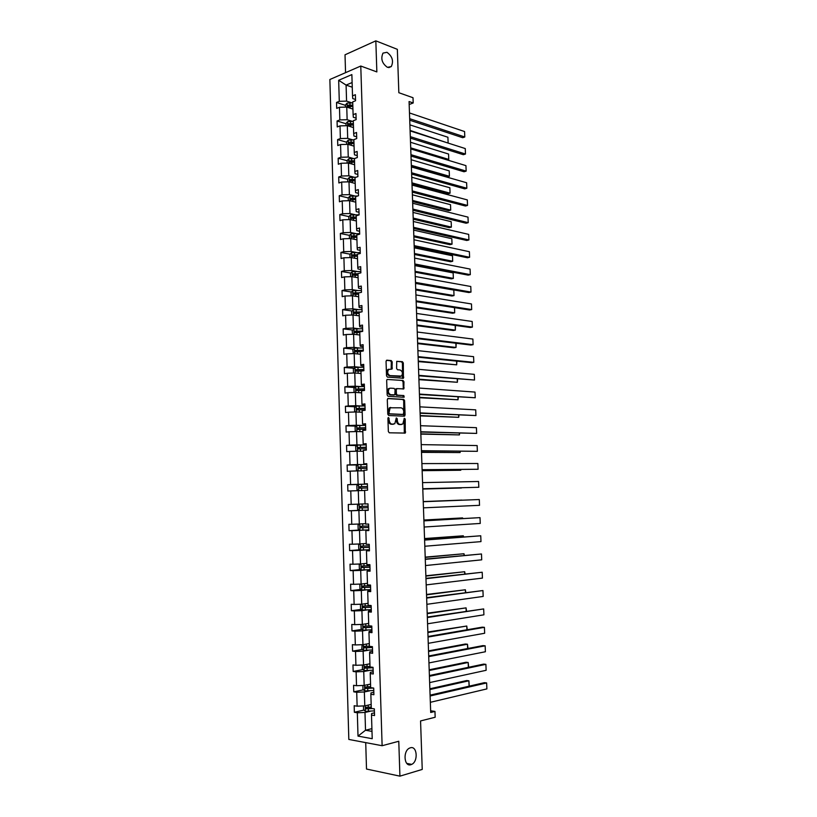 <?xml version="1.0" encoding="UTF-8"?>
<svg xmlns="http://www.w3.org/2000/svg" width="817" height="817" viewBox="0 0 817 817"><rect width="100%" height="100%" fill="white"/><g stroke="black" fill="none" stroke-linecap="round" stroke-linejoin="round"><path stroke-width="1.23" d="M387.442 67.351L391.312 66.534C393.794 61.009 392.334 56.261 386.941 52.298L382.989 53.115C380.548 58.712 382.039 63.46 387.442 67.351M410.92 764.692L411.707 764.375C418.457 761.424 417.16 745.492 410.359 747.8L409.46 748.147C402.72 751.15 404.129 767.143 410.92 764.692M388.504 417.507L387.912 418.345L388.351 431.529L389.27 432.796L405.263 433.081L405.222 419.06L404.313 418.284L402.812 424.043L400.197 424.452C398.512 424.156 397.552 422.808 397.307 420.418L397.246 418.733L396.316 417.947L394.805 423.737L392.129 424.166C390.424 423.86 389.454 422.512 389.198 420.101L388.504 417.507M365.72 742.612L366.506 769.042L399.922 776.15L422.236 769.43L420.561 720.941L435.165 717.244L434.961 711.423L430.641 710.77M399.922 776.15L398.778 741.264L382.121 745.717L360.777 66.034L376.851 71.916L375.83 40.85L345.019 54.8L345.55 72.672M375.83 40.85L397.348 49.337L398.839 92.709L413.014 97.723L413.198 102.973L409.072 101.543L430.702 712.475L434.961 711.423M392.201 361.911L391.292 360.603L386.88 360.185L386.043 361.328L386.523 375.83L387.442 377.127L403.424 378.23L403.312 362.962L402.413 361.676L396.745 361.328L396.592 368.447L397.491 369.744L400.085 369.968C402.597 371.347 403.067 373.379 401.494 376.075L390.077 375.626C387.524 374.268 387.033 372.225 388.606 369.488L392.037 369.07L392.201 361.911L391.312 362.054L390.403 360.746L386.38 360.358M388.136 398.441L387.299 399.625L387.779 414.229L388.698 415.506L404.272 416.19L405.089 415.005L404.599 400.647L403.7 399.38L387.912 398.471M403.547 397.246L388.065 396.286L387.146 394.999L386.676 380.446L387.044 379.435L403.057 380.497L387.044 379.435M402.168 380.62L403.057 381.896L403.955 381.774L403.057 380.497M403.955 381.774L403.782 388.912L397.093 388.616L396.276 389.78L396.408 393.876L397.317 395.152L403.823 395.571L404.19 397.164M355.528 99.511L352.77 98.591L352.525 95.865L355.375 94.701L355.558 100.736L352.709 101.89L353.107 114.676L355.957 113.553L356.141 119.619L353.291 120.722L353.679 133.549L356.539 132.477L356.733 138.553L353.863 139.615L354.261 152.483L357.131 151.462L357.315 157.558L354.445 158.569L354.844 171.478L357.713 170.508L357.907 176.625L355.027 177.585L355.426 190.535L358.306 189.605L358.5 195.743L355.609 196.652L356.008 209.652L358.898 208.774L359.092 214.932L356.202 215.79L356.6 228.831L359.49 228.004L359.684 234.183L356.784 234.99L357.192 248.072L360.083 247.296L360.277 253.484L357.376 254.25L357.785 267.373L360.685 266.648L360.879 272.858L357.969 273.572L358.377 286.736L361.288 286.062L361.482 292.302L358.561 292.956L358.969 306.171L361.89 305.538L362.074 311.798L359.163 312.411L359.562 325.656L362.493 325.084L362.687 331.365L359.756 331.916L360.164 345.213L363.095 344.692L363.289 350.983L360.358 351.494L360.767 364.831L363.698 364.362L363.892 370.683L360.961 371.132L361.369 384.511L364.311 384.092L364.505 390.434L361.563 390.832L361.972 404.262L364.923 403.894L365.117 410.257L362.166 410.604L362.574 424.064L365.536 423.757L365.73 430.14L362.779 430.436L363.187 443.948L366.149 443.692L366.353 450.085L363.381 450.33L363.8 463.882L366.772 463.688L366.966 470.102L363.994 470.296L364.413 483.889L367.384 483.746L367.589 490.19L364.607 490.323L365.025 503.966L368.007 503.875L368.212 510.339L365.219 510.411L365.638 524.106L368.63 524.065L368.835 530.55L365.842 530.57L366.261 544.306L369.253 544.326L369.458 550.842L366.465 550.801L366.884 564.588L369.887 564.659L370.091 571.185L367.078 571.093L367.507 584.921L370.52 585.054L370.714 591.61L367.701 591.457L368.13 605.336L371.143 605.52L371.347 612.096L368.334 611.882L368.753 625.812L371.776 626.047L371.98 632.644L368.957 632.389L369.386 646.349L372.419 646.656L372.623 653.273L369.59 652.946L370.019 666.968L373.052 667.326L373.257 673.964L370.224 673.586L370.652 687.648L373.696 688.067L373.9 694.726L370.857 694.287L371.286 708.4L374.339 708.87L374.543 715.559L371.49 715.059L372.215 738.711L358.009 736.107L357.325 712.761L354.364 712.281L354.17 705.725L357.131 706.184L356.712 692.265L353.761 691.836L353.577 685.3L356.518 685.708L356.11 671.829L353.169 671.462L352.975 664.946L355.916 665.293L355.518 651.466L352.576 651.149L352.382 644.654L355.324 644.95L354.915 631.163L351.984 630.908L351.79 624.433L354.721 624.668L354.323 610.932L351.392 610.728L351.208 604.274L354.129 604.457L353.72 590.762L350.799 590.62L350.616 584.186L353.536 584.318L353.128 570.664L350.217 570.572L350.033 564.169L352.944 564.241L352.536 550.627L349.635 550.597L349.451 544.204L352.352 544.224L351.953 530.662L349.053 530.682L348.869 524.31L351.759 524.279L351.361 510.758L348.471 510.829L348.287 504.487L351.177 504.395L350.779 490.915L347.889 491.048L347.705 484.716L350.595 484.573L350.197 471.143L347.317 471.327L347.133 465.016L350.013 464.822L349.615 451.433L346.735 451.668L346.551 445.377L349.431 445.132L349.033 431.784L346.163 432.07L345.979 425.8L348.849 425.504L348.461 412.207L345.591 412.544L345.407 406.294L348.277 405.947L347.879 392.681L345.029 393.069L344.845 386.85L347.695 386.441L347.307 373.226L344.457 373.665L344.274 367.456L347.123 367.007L346.735 353.832L343.896 354.323L343.712 348.134L346.551 347.633L346.163 334.5L343.324 335.041L343.15 328.873L345.979 328.322L345.601 315.229L342.762 315.822L342.589 309.674L345.417 309.071L345.029 296.02L342.2 296.663L342.027 290.535L344.845 289.882L344.468 276.871L341.649 277.566L341.465 271.458L344.284 270.754L343.906 257.784L341.087 258.529L340.914 252.443L343.722 251.687L343.344 238.768L340.536 239.555L340.352 233.478L343.16 232.682L342.783 219.793L339.984 220.631L339.801 214.585L342.599 213.737L342.221 200.89L339.433 201.779L339.249 195.743L342.047 194.844L341.669 182.048L338.881 182.977L338.708 176.972L341.496 176.023L341.118 163.267L338.33 164.248L338.156 158.253L340.934 157.252L340.566 144.538L337.789 145.569L337.605 139.595L340.383 138.553L340.015 125.869L337.237 126.941L337.064 120.987L339.841 119.905L339.463 107.262L336.696 108.385L336.522 102.452L339.29 101.308L338.667 80.291L351.872 74.592L352.525 95.865M382.121 745.717L348.828 739.436L329.864 79.504L360.777 66.034M352.331 121.335L347.133 119.711L346.755 107.078L352.934 109.08M346.755 107.078L339.463 107.262M347.133 119.711L339.841 119.905M356.1 118.148L353.342 117.28L353.107 114.676M352.893 139.891L347.695 138.359L347.317 125.685L353.495 127.575M347.317 125.685L340.015 125.869M347.695 138.359L340.383 138.553M356.682 136.858L353.924 136.03L353.679 133.549M353.465 158.508L348.256 157.058L347.879 144.343L354.067 146.141M347.879 144.343L340.566 144.538M348.256 157.058L340.934 157.252M357.254 155.618L354.496 154.842L354.261 152.483M354.037 177.187L348.818 175.818L348.44 163.063L354.639 164.758M348.44 163.063L341.118 163.267M348.818 175.818L341.496 176.023M357.836 174.44L355.078 173.704L354.844 171.478M354.609 195.917L349.39 194.64L349.002 181.844L355.211 183.437M349.002 181.844L341.669 182.048M349.39 194.64L342.047 194.844M358.418 193.323L355.661 192.638L355.426 190.535M355.181 214.718L349.962 213.523L349.574 200.686L355.783 202.177M349.574 200.686L342.221 200.89M349.962 213.523L342.599 213.737M359.01 212.267L356.243 211.623L356.008 209.652M355.763 233.57L350.524 232.467L350.136 219.589L356.355 220.968M350.136 219.589L342.783 219.793M350.524 232.467L343.16 232.682M359.592 231.272L356.825 230.68L356.6 228.831M356.335 252.484L351.096 251.473L350.707 238.554L356.937 239.82M350.707 238.554L343.344 238.768M351.096 251.473L343.722 251.687M360.185 250.329L357.407 249.788L357.192 248.072M356.917 271.448L351.678 270.529L351.279 257.569L357.519 258.744M351.279 257.569L343.906 257.784M351.678 270.529L344.284 270.754M360.767 269.457L357.999 268.956L357.785 267.373M357.499 290.484L352.25 289.657L351.861 276.657L358.101 277.719M351.861 276.657L344.468 276.871M352.25 289.657L344.845 289.882M361.359 288.636L358.581 288.197L358.377 286.736M358.081 309.582L352.832 308.846L352.433 295.805L358.683 296.755M352.433 295.805L345.029 296.02M352.832 308.846L345.417 309.071M361.962 307.886L359.174 307.488L358.969 306.171M358.663 328.73L353.404 328.087L353.015 315.005L359.266 315.842M353.015 315.005L345.601 315.229M353.404 328.087L345.979 328.322M362.554 327.198L359.766 326.851L359.562 325.656M359.255 347.95L353.986 347.399L353.598 334.276L359.848 335.001M353.598 334.276L346.163 334.5M353.986 347.399L346.551 347.633M363.156 346.571L360.368 346.275L360.164 345.213M359.837 367.231L354.568 366.772L354.18 353.598L360.44 354.221M354.18 353.598L346.735 353.832M354.568 366.772L347.123 367.007M363.749 366.006L360.961 365.75L360.767 364.831M360.43 386.574L355.16 386.206L354.762 372.991L361.032 373.502M354.762 372.991L347.307 373.226M355.16 386.206L347.695 386.441M364.351 385.501L361.563 385.307L361.369 384.511M361.022 405.967L355.742 405.702L355.344 392.446L361.625 392.844M355.344 392.446L347.879 392.681M355.742 405.702L348.277 405.947M364.954 405.058L362.156 404.915L361.972 404.262M361.614 425.432L356.335 425.259L355.936 411.962L362.217 412.248M355.936 411.962L348.461 412.207M356.335 425.259L348.849 425.504M365.567 424.687L362.574 424.064M362.217 444.959L356.927 444.877L356.518 431.539L362.809 431.713M356.518 431.539L349.033 431.784M356.927 444.877L349.431 445.132M366.169 444.366L363.187 443.948M362.809 464.556L357.519 464.567L357.111 451.178L363.412 451.239M357.111 451.178L349.615 451.433M357.519 464.567L350.013 464.822M366.782 464.127L363.8 463.882M363.412 484.205L358.112 484.318L357.703 470.888L364.014 470.837M357.703 470.888L350.197 471.143M358.112 484.318L350.595 484.573M367.395 483.94L364.413 483.889M364.014 503.926L358.704 504.13L358.306 490.66L363.606 490.517M358.306 490.66L350.779 490.915M358.704 504.13L351.177 504.395M364.617 523.707L359.306 524.003L358.898 510.492L364.208 510.257M358.898 510.492L351.361 510.758M359.306 524.003L351.759 524.279M368.201 510.206L365.219 510.411M366.241 543.468L359.909 543.948L359.5 530.396L364.811 530.059M359.5 530.396L351.953 530.662M359.909 543.948L352.352 544.224M368.824 530.172L365.842 530.57M366.843 563.362L360.511 563.965L360.103 550.362L365.424 549.923M360.103 550.362L352.536 550.627M360.511 563.965L352.944 564.241M369.437 550.198L366.465 550.801M367.456 583.318L361.114 584.032L360.705 570.389L366.026 569.857M360.705 570.389L353.128 570.664M361.114 584.032L353.536 584.318M370.06 570.297L367.078 571.093M368.069 603.344L361.717 604.172L361.308 590.487L366.639 589.854M361.308 590.487L353.72 590.762M361.717 604.172L354.129 604.457M370.683 590.466L367.854 590.803L367.701 591.457M368.681 623.422L362.329 624.382L361.911 610.646L367.252 609.911M361.911 610.646L354.323 610.932M362.329 624.382L354.721 624.668M371.306 610.697L368.477 611.085L368.334 611.882M369.304 643.582L362.942 644.654L362.523 630.877L367.864 630.04M362.523 630.877L354.915 631.163M362.942 644.654L355.324 644.95M371.929 630.99L369.1 631.439L368.957 632.389M369.917 663.802L363.555 664.997L363.136 651.169L368.487 650.23M363.136 651.169L355.518 651.466M363.555 664.997L355.916 665.293M372.562 651.353L369.723 651.854L369.59 652.946M370.54 684.084L364.168 685.402L363.749 671.533L369.1 670.491M363.749 671.533L356.11 671.829M364.168 685.402L356.518 685.708M373.195 671.788L370.356 672.34L370.224 673.586M371.163 704.438L364.78 705.878L364.362 691.958L369.723 690.814M364.362 691.958L356.712 692.265M364.78 705.878L357.131 706.184M373.829 692.285L370.989 692.898L370.857 694.287M371.909 728.652L365.516 730.245L364.985 712.455L370.346 711.209M364.985 712.455L357.325 712.761M358.009 736.107L365.516 730.245L371.99 731.389M409.174 104.515L413.198 102.973M352.117 82.537L346.091 85.091L346.571 101.124L351.77 102.83M352.26 87.205L346.091 85.091L338.667 80.291M374.462 712.853L371.612 713.527L371.49 715.059M346.571 101.124L339.29 101.308M363.984 710.065L354.364 712.281M363.463 689.793L353.761 691.836M362.952 669.583L353.169 671.462M362.442 649.433L352.576 651.149M361.951 629.366L351.984 630.908M361.471 609.359L351.392 610.728M360.991 589.425L350.799 590.62M360.532 569.551L350.217 570.572M360.083 549.749L349.635 550.597M359.654 530.019L349.053 530.682M359.235 510.349L348.471 510.829M358.418 484.491L347.705 484.716M357.652 464.985L347.133 465.016M356.906 445.531L346.551 445.377M356.181 426.137L345.979 425.8M355.466 406.805L345.407 406.294M354.762 387.524L344.845 386.85M354.078 368.304L344.274 367.456M353.393 349.135L343.712 348.134M352.73 330.027L343.15 328.873M352.066 310.981L342.589 309.674M351.412 291.996L342.027 290.535M357.989 274.308L356.794 274.103M350.759 273.062L341.465 271.458M357.417 255.578L355.089 255.129M350.115 254.189L340.914 252.443M356.845 236.899L353.557 236.215M349.482 235.367L340.352 233.478M356.273 218.272L352.403 217.404M348.859 216.617L339.801 214.585M355.538 199.675L351.606 198.725M357.652 196.009L349.87 196.182L348.236 197.918L339.249 195.743M353.924 180.894L350.912 180.118M347.674 179.28L338.708 176.972M352.433 162.175L350.258 161.572M347.113 160.714L338.156 158.253M351.044 143.506L349.635 143.098M346.561 142.199L337.605 139.595M349.85 124.93L349.033 124.674M346.01 123.745L337.064 120.987M345.458 105.352L336.522 102.452M388.024 417.834L388.31 420.193C388.555 422.603 389.535 423.952 391.241 424.258L392.129 424.166M393.079 424.248L391.241 424.258M401.106 424.534L399.299 424.544C397.624 424.248 396.653 422.9 396.408 420.51L396.133 418.181M404.313 433.204L404.119 418.529M403.772 416.17L403.7 400.759L402.812 399.493L387.707 398.584M388.963 412.922L389.607 413.81L403.281 414.433L403.782 411.839C403.547 409.47 402.587 408.122 400.922 407.806L390.169 407.795L388.963 412.922L388.075 413.024L389.607 413.81M402.515 414.525L388.718 413.913M390.679 407.417L389.27 407.897L388.014 411.227L388.902 411.125M388.075 413.024L388.014 411.227M403.057 381.896L403.271 388.014L404.16 387.901M402.904 389.025L403.271 388.014M395.765 388.882L396.653 388.759L395.387 389.893L395.52 393.988L396.429 395.265L403.823 395.571M403.343 397.236L402.934 395.683M390.526 388.157L389.311 388.565C387.697 391.333 388.177 393.385 390.751 394.734L394.825 394.815L395.071 389.699L394.162 388.412L390.526 388.157M389.638 388.279L388.422 388.678C386.809 391.445 387.278 393.508 389.852 394.846L390.751 394.734M393.712 395.05L389.852 394.846M391.169 369.192L391.312 362.054M388.963 369.202L387.718 369.621C386.145 372.358 386.635 374.4 389.178 375.759L390.077 375.626M400.116 376.494L389.178 375.759M403.108 378.373L402.567 378.332L402.424 363.105L401.535 361.819L396.715 361.349M363.473 705.929L363.585 709.718L365.403 711.311L374.4 710.882M370.152 704.663L371.173 704.581M429.895 689.558L468.887 680.796L466.701 680.541L429.865 688.782M371.245 707.073L366.057 707.328L365.965 708.88L372.307 708.553M371.286 708.308L367.262 708.584L366.659 707.614M469.091 686.188L468.887 680.796L469.244 686.147M430.12 695.992L486.636 682.941L484.389 682.665L430.089 695.165M430.345 702.314L486.881 688.905L486.636 682.941L486.881 688.905M362.881 685.453L362.973 689.374L364.78 690.927L373.767 690.508M369.529 684.289L370.55 684.217M429.221 670.502L468.182 662.485L465.996 662.26L429.191 669.797M370.622 686.688L365.444 686.944L365.332 688.486L373.532 688.037M372.154 687.853L366.813 688.231L366.047 687.24M468.366 667.336L468.182 662.485L468.672 667.264M362.513 665.038L362.37 669.092L364.168 670.604L373.144 670.195M368.906 663.986L369.927 663.915M428.547 651.496L467.477 644.225L465.302 644.031L428.527 650.883M373.063 667.469L366.2 667.938L365.434 666.927M369.999 666.386L364.831 666.631L364.709 668.163L373.063 667.734M467.641 648.535L467.477 644.225L467.967 648.473M429.425 676.282L485.89 664.344L483.654 664.109L429.395 675.536M429.65 682.593L486.135 670.297L485.89 664.344L486.135 670.297M428.731 656.643L485.155 645.818L482.918 645.614L428.7 655.98M428.956 662.934L485.39 651.752L485.155 645.818L485.39 651.752M362.125 644.684L361.768 648.872L363.565 650.352L372.521 649.954M368.283 643.755L369.304 643.684M427.873 632.562L466.773 626.026L427.853 632.011M372.44 647.268L365.587 647.707L364.831 646.686M369.376 646.145L364.219 646.38L364.076 647.901L372.44 647.493M466.916 629.795L466.773 626.026L467.253 629.733M428.037 637.056L484.41 627.333L482.183 627.17L428.016 636.484M428.261 643.326L484.655 633.257L484.41 627.333L484.655 633.257M361.717 624.402L361.043 624.862L361.155 628.722L362.952 630.162L371.898 629.784M367.67 623.575L368.692 623.514M427.209 613.679L466.068 607.868L427.189 613.21M371.817 627.129L364.974 627.548L364.229 626.506M369.897 625.904L363.606 626.2L363.453 627.711L371.817 627.333M466.19 611.116L466.068 607.868L466.527 611.065M427.342 617.54L483.674 608.92L427.322 617.049M427.567 623.79L483.909 614.813L483.674 608.92L483.909 614.813M361.308 604.192L360.44 604.784L360.552 608.645L362.35 610.044L371.275 609.676M367.058 603.477L368.069 603.416M426.545 594.847L465.373 589.772L426.525 594.459M371.194 607.062L364.372 607.45L363.626 606.398M371.153 605.683L362.993 606.081L362.83 607.582L371.204 607.225M465.476 592.488L465.373 589.772L465.813 592.437M426.658 598.085L482.939 590.548L426.637 597.666M426.872 604.314L483.174 596.43L482.939 590.548L483.174 596.43M360.889 584.043L359.837 584.788L359.95 588.628L361.737 589.997L370.652 589.629M366.445 583.43L367.456 583.379M425.871 576.087L464.679 571.726L425.861 575.771M370.581 587.055L363.759 587.413L363.024 586.351M370.53 585.656L362.391 586.034L362.217 587.525L370.581 587.198M464.761 573.912L464.679 571.726L465.087 573.881M425.974 578.691L482.204 572.237L425.953 578.354M426.188 584.901L482.438 578.099L482.204 572.237L482.438 578.099M360.46 563.965L359.245 564.843L359.357 568.673L361.134 570L370.04 569.653M365.832 563.454L366.843 563.413M425.218 557.378L463.985 553.742L425.208 557.133M369.958 567.121L363.156 567.447L362.431 566.355M369.917 565.691L361.788 566.048L361.594 567.529L369.968 567.223M464.046 555.397L463.985 553.742L464.373 555.366M425.279 559.359L481.479 553.977L425.279 559.104M425.504 565.548L481.713 559.829L481.479 553.977L481.713 559.829M360.021 543.938L358.643 544.97L358.755 548.789L360.491 550.045L369.427 549.739M365.23 543.55L366.241 543.509M424.554 538.72L463.29 535.799L424.544 538.556M369.345 547.247L362.554 547.543L361.849 546.43M369.304 545.787L361.185 546.124L360.981 547.604L369.345 547.319M463.331 536.943L463.29 535.799L463.668 536.922M424.605 540.088L480.753 535.778L424.595 539.904M424.82 546.256L480.978 541.61L480.753 535.778L480.978 541.61M359.582 523.993L358.05 525.157L358.163 528.956L359.94 530.223L368.814 529.896M423.89 520.123L462.596 517.917L423.89 520.031M368.733 527.435L361.951 527.711L361.267 526.557M368.692 525.954L360.583 526.271L360.368 527.741L368.733 527.476M462.626 518.54L462.596 517.917L462.871 518.529M423.921 520.868L480.018 517.631L423.921 520.776M424.135 527.026L480.253 523.442L480.018 517.631L480.253 523.442M359.123 504.109L357.458 505.406L357.57 509.205L359.296 510.39L368.201 510.104M423.237 501.587L461.911 500.086L423.237 501.567M368.079 506.183L359.991 506.469L359.766 507.939L368.13 507.704L361.349 507.939L360.695 506.734M423.247 501.72L479.303 499.534L423.247 501.699M423.461 507.847L479.528 505.325L479.303 499.534L479.528 505.325M422.798 489.056L461.442 487.994L422.798 489.015M358.683 490.649L356.978 489.506L356.866 485.727L358.52 484.41L367.395 484.083M359.153 488.198L360.399 488.168L360.705 486.718L367.476 486.493L359.388 486.748L359.153 488.198L367.517 487.994M422.563 482.622L478.578 481.489L478.813 487.269L422.787 488.77M422.787 488.74L478.813 487.269L478.578 481.489M422.144 470.684L460.757 470.245L422.144 470.572M363.003 470.847L364.014 470.817M357.948 470.888L356.396 469.877L356.283 466.109L357.969 464.73L366.792 464.444M366.864 466.834L358.796 467.079L358.551 468.529L359.786 468.519L360.113 467.069L366.864 466.885M358.551 468.529L366.915 468.345M461.033 469.499L460.757 470.245L460.727 469.499M421.889 463.596L477.853 463.505L478.088 469.264L422.113 469.806M422.113 469.683L478.088 469.264L477.853 463.505M421.501 452.363L460.073 452.557L421.49 452.189M362.411 451.229L363.412 451.209M357.192 451.178L355.803 450.3L355.691 446.552L357.376 445.153L366.19 444.867M366.261 447.246L358.203 447.481L357.948 448.921L359.184 448.931L359.521 447.491L366.261 447.328M357.948 448.921L366.302 448.758M460.359 451.311L460.073 452.557L460.032 451.301M421.225 444.622L477.138 445.561L477.373 451.311L421.439 450.882M421.439 450.698L477.373 451.311L477.138 445.561M420.847 434.103L459.399 434.91L420.837 433.847M361.808 431.682L362.809 431.662M356.426 431.539L355.221 430.794L355.109 427.056L356.784 425.626L365.587 425.361M358.54 429.395L358.929 427.985L365.659 427.842M365.659 427.73L357.611 427.945L357.346 429.374L365.699 429.231M459.654 433.163L459.399 434.91L459.328 433.153M420.551 425.708L476.423 427.679L476.658 433.408L420.775 432.03M420.765 431.764L476.658 433.408L476.423 427.679M420.204 415.894L458.715 417.313L420.193 415.567M361.216 412.207L362.217 412.187M355.671 411.972L354.639 411.349L354.527 407.622L356.202 406.172L364.985 405.916M357.907 409.909L358.336 408.531L365.066 408.418M365.056 408.275L357.029 408.469L356.743 409.889L365.107 409.777M458.96 415.077L458.715 417.313L458.633 415.067M419.887 406.846L475.708 409.848L475.943 415.567L420.112 413.228M420.101 412.891L475.943 415.567L475.708 409.848M419.56 397.746L458.041 399.779L419.55 397.348M360.624 392.783L361.625 392.773M354.895 392.456L354.057 391.976L353.945 388.249L355.569 386.809L364.382 386.523M357.284 390.485L357.754 389.137L364.464 389.055M364.464 388.882L356.437 389.055L356.151 390.475L364.505 390.373M458.266 397.052L458.041 399.779L457.939 397.031M419.223 388.055L475.004 392.078L475.228 397.767L419.448 394.488M419.427 394.07L475.228 397.767L475.004 392.078M418.917 379.65L457.367 382.285L418.907 379.18M360.031 373.42L361.032 373.41M354.118 373.012L353.475 372.654L353.363 368.947L355.038 367.436L363.79 367.201M356.661 371.132L357.162 369.815L363.871 369.754M363.861 369.55L355.855 369.703L355.558 371.112L361.431 371.061M457.571 379.068L457.367 382.285L457.244 379.047M418.559 369.315L474.289 374.349L474.514 380.028L418.784 375.81M418.764 375.32L474.514 380.028L474.289 374.349M418.284 361.604L456.693 364.842L418.263 361.063M359.439 354.129L360.44 354.118M353.322 353.628L352.791 349.696L354.455 348.165L363.197 347.94M356.049 351.831L356.58 350.544L363.279 350.513M363.269 350.289L355.272 350.411L354.966 351.821L360.368 351.77M456.877 361.145L456.693 364.842L456.55 361.114M417.895 350.636L473.584 356.672L473.809 362.339L471.644 362.656L418.13 357.192M418.11 356.62L473.809 362.339L473.584 356.672M417.64 343.61L453.925 347.797L456.019 347.45L417.62 343.007M358.857 334.888L359.848 334.888M352.525 334.306L352.209 330.517L353.873 328.955L362.605 328.74M355.436 332.601L355.998 331.345L362.687 331.334M362.677 331.079L354.69 331.181L354.374 332.58L359.776 332.55M456.182 343.273L456.019 347.45L455.855 343.232M417.232 332.008L472.88 339.055L473.104 344.692L470.939 345.05L417.467 338.626M417.446 337.972L473.104 344.692L472.88 339.055M417.007 325.677L453.251 330.487L455.355 330.119L416.987 325.003M358.265 315.709L359.255 315.719M351.749 315.045L351.637 311.389L353.291 309.806L362.013 309.602M361.461 311.931L354.118 312.023L353.792 313.411L359.194 313.391M354.833 313.422L355.415 312.196L360.134 312.206M455.437 325.442L455.355 330.119L455.171 325.411M416.578 313.452L472.175 321.479L472.4 327.106L470.245 327.494L416.813 320.111M416.782 319.396L472.4 327.106L472.175 321.479M416.374 307.795L452.598 313.228L454.681 312.829L416.353 307.049M357.683 296.602L358.673 296.612M351.167 295.836L351.065 292.323L352.719 290.719L361.42 290.525M359.163 292.823L353.536 292.915L353.21 294.304L358.602 294.283M354.241 294.314L354.844 293.119L358.571 293.129M454.589 307.652L454.681 312.829L454.487 307.641M415.924 294.937L471.47 303.965L471.695 309.572L469.54 309.99L416.159 301.657M416.129 300.86L471.695 309.572L471.47 303.965M415.741 289.964L451.934 296.009L454.017 295.58L415.72 289.147M357.1 277.545L358.091 277.555M350.595 276.697L350.493 273.327L352.147 271.693L360.838 271.51M415.516 283.417L453.813 290.066L454.017 295.58L453.813 290.066M357.979 273.777L352.964 273.869L352.627 275.247L358.02 275.247M353.649 275.258L354.261 274.093L357.989 274.124M415.271 276.493L470.776 286.501L471 292.088L468.846 292.537L415.506 283.264M415.475 282.396L471 292.088L470.776 286.501M415.118 272.184L451.27 278.852L453.353 278.393L415.087 271.305M356.518 258.55L357.509 258.57M350.023 257.61L349.931 254.383L351.576 252.719L360.246 252.555M414.883 265.596L453.149 272.898L453.353 278.393L453.149 272.898M357.397 254.802L352.393 254.884L352.045 256.262L357.438 256.262M353.056 256.272L353.69 255.129L357.407 255.17M414.617 258.09L470.081 269.079L470.306 274.655L468.161 275.135L414.862 264.922M414.822 263.983L470.306 274.655L470.081 269.079M414.485 254.455L450.616 261.746L452.7 261.256L414.454 253.505M355.946 239.626L356.927 239.647M349.451 238.584L349.359 235.5L351.004 233.815L359.664 233.652M414.25 247.817L452.485 255.772L452.7 261.256L452.485 255.772M356.815 235.888L351.821 235.96L351.463 237.328L356.855 237.339M352.474 237.339L353.118 236.225L356.825 236.287M413.964 239.759L469.387 251.718L469.601 257.273L467.467 257.774L414.209 246.642M414.178 245.631L469.601 257.273L469.387 251.718M413.862 236.787L449.963 244.681L452.036 244.16L413.831 235.766M355.364 220.753L356.355 220.774M348.879 219.63L348.798 216.679L350.432 214.973L359.082 214.82M413.627 230.098L451.821 238.697L452.036 244.16L451.821 238.697M356.243 217.036L351.249 217.097L350.891 218.466L356.283 218.476M351.892 218.466L352.546 217.383L356.253 217.455M413.32 221.478L468.692 234.397L468.917 239.943L466.773 240.474L413.565 228.413M413.525 227.33L468.917 239.943L468.692 234.397M413.239 219.17L449.309 227.667L451.382 227.116L413.198 218.078M354.792 201.932L355.773 201.962M413.004 212.42L451.168 221.662L451.382 227.116L451.168 221.662M348.236 197.918L348.318 200.727M355.661 198.235L350.677 198.296L350.309 199.654L355.701 199.675M351.31 199.654L351.974 198.602L355.681 198.684M412.677 203.249L467.998 217.128L468.223 222.663L466.088 223.225L412.922 210.245M412.881 209.081L468.223 222.663L467.998 217.128M412.616 201.595L448.656 210.694L450.718 210.122L412.575 200.451M354.221 183.182L355.201 183.212M347.756 181.885L347.674 179.209L349.308 177.452L356.018 177.248M412.381 194.803L450.514 204.689L450.718 210.122L450.514 204.689M355.089 179.495L350.115 179.546L349.737 180.904L355.129 180.935M350.728 180.904L351.402 179.883L355.099 179.975M412.034 185.081L467.314 199.91L467.528 205.424L465.404 206.017L412.279 192.128M412.238 190.902L467.528 205.424L467.314 199.91M411.993 184.08L448.002 193.782L450.065 193.18L411.952 182.865M353.649 164.493L354.629 164.523M347.184 163.104L347.113 160.561L348.747 158.784L354.507 158.549M411.758 177.238L449.861 187.757L450.065 193.18L449.861 187.757M354.517 160.816L349.543 160.857L349.176 162.215L354.558 162.256M350.156 162.205L350.84 161.215L354.527 161.327M411.39 166.964L466.619 182.753L466.844 188.247L464.72 188.87L411.645 174.062M411.594 172.765L466.844 188.247L466.619 182.753M411.38 166.617L447.359 176.911L449.421 176.278L411.329 165.33M353.077 145.855L354.057 145.896M346.622 144.374L346.551 141.974L348.185 140.167L353.873 139.932M411.135 159.724L449.207 170.865L449.421 176.278L449.207 170.865M353.945 142.199L348.982 142.24L348.604 143.578L353.986 143.629M349.594 143.578L350.279 142.607L353.965 142.73M410.747 148.908L465.935 165.626L466.16 171.11L464.036 171.764L411.002 156.057M410.951 154.689L466.16 171.11L465.935 165.626M447.165 159.938L448.768 159.427L410.716 147.857M352.515 127.278L353.485 127.319M346.061 125.716L346 123.449L347.623 121.621L353.312 121.376M410.512 142.26L448.564 154.035L448.768 159.427L448.564 154.035M353.373 123.633L348.42 123.663L348.032 125.011L353.424 125.062M348.42 123.663L353.393 124.194M410.114 130.904L465.261 148.561L465.476 154.025L463.362 154.709L410.369 138.104M410.318 136.664L465.476 154.025L465.261 148.561M447.43 142.852L410.093 130.424M351.943 108.753L352.924 108.804M345.509 107.109L345.448 104.974L347.062 103.126L352.74 102.881M409.899 124.858L447.91 137.246L448.114 142.628L447.91 137.246M352.811 105.127L347.868 105.158L347.47 106.496L352.852 106.557M347.868 105.158L352.832 105.72M409.48 112.95L464.577 131.547L464.791 136.99L462.688 137.705L409.736 120.201M409.685 118.7L464.791 136.99L464.577 131.547M388.31 420.193L389.198 420.101M392.548 424.299L393.447 424.207M396.357 418.825L397.246 418.733M396.408 420.51L397.307 420.418M399.299 424.544L400.197 424.452M400.585 424.585L401.484 424.493M404.333 419.152L405.222 419.06M404.772 432.111L405.671 432.03M388.249 418.488L389.147 418.396M402.812 399.493L403.7 399.38M403.7 400.759L404.599 400.647M404.19 415.107L405.089 415.005M402.383 414.536L403.281 414.433M396.204 388.729L396.858 388.647M395.387 389.893L396.276 389.78M395.52 393.988L396.408 393.876M396.429 395.265L397.317 395.152M393.488 395.081L394.376 394.968M391.517 368.212L392.405 368.079M399.421 376.596L400.31 376.463M401.535 361.819L402.413 361.676M402.424 363.105L403.312 362.962M402.904 377.362L403.792 377.24M390.403 360.746L391.292 360.603M365.189 705.786L365.352 711.27M368.355 708.87L368.426 711.362M368.242 705.091L368.304 707.297M367.436 708.594L366.108 708.901M364.566 685.32L364.739 690.886M367.732 688.476L367.813 690.957M367.619 684.687L367.691 686.913M366.813 688.231L365.485 688.517M363.953 664.915L364.127 670.563M367.119 668.153L367.19 670.624M367.007 664.344L367.068 666.59M366.2 667.938L364.872 668.194M363.34 644.582L363.514 650.312M366.506 647.891L366.578 650.363M366.384 644.072L366.455 646.339M365.587 647.707L364.259 647.942M362.728 624.321L362.911 630.132M365.883 627.701L365.965 630.162M365.771 623.861L365.842 626.149M364.974 627.548L363.657 627.752M362.125 604.12L362.299 610.013M365.281 607.572L365.352 610.023M365.158 603.722L365.23 606.03M364.372 607.45L363.044 607.623M361.512 583.992L361.696 589.956M364.668 587.515L364.739 589.956M364.545 583.644L364.617 585.973M363.759 587.413L362.442 587.566M360.91 563.924L361.094 569.97M364.055 567.519L364.137 569.949M363.943 563.638L364.014 565.977M363.156 567.447L361.839 567.58M360.307 543.918L360.491 550.045M363.453 547.584L363.524 550.015M363.33 543.693L363.402 546.052M362.554 547.543L361.237 547.656M359.705 523.983L359.899 530.182M362.85 527.721L362.922 530.131M362.728 523.809L362.799 526.199M361.951 527.711L360.634 527.792M359.112 504.12L359.296 510.39M362.248 507.919L362.319 510.329M362.125 503.997L362.197 506.397M361.349 507.939L360.031 507.99M358.52 484.41L358.704 490.649M361.645 488.178L361.717 490.568M361.533 484.267L361.604 486.666M360.705 486.718L359.388 486.748M357.928 464.771L358.112 470.888M361.053 468.509L361.124 470.858M360.93 464.607L361.002 466.997M360.113 467.069L358.796 467.079M357.335 445.183L357.509 451.188M360.45 448.89L360.522 451.219M360.338 445.01L360.409 447.389M359.521 447.491L358.203 447.481M356.743 425.667L356.917 431.55M359.858 429.344L359.929 431.631M359.746 425.473L359.817 427.842M358.929 427.985L357.611 427.945M356.161 406.202L356.335 411.982M359.266 409.858L359.337 412.115M359.153 405.998L359.225 408.367M358.336 408.531L357.029 408.469M355.569 386.809L355.742 392.466M358.673 390.444L358.745 392.66M358.561 386.584L358.632 388.953M357.754 389.137L356.437 389.055M354.987 367.476L355.16 373.022M358.091 371.081L358.152 373.267M357.969 367.242L358.04 369.59M357.162 369.815L355.855 369.703M354.415 348.205L354.578 353.638M357.499 351.78L357.57 353.935M357.386 347.96L357.458 350.299M356.58 350.544L355.272 350.411M353.832 328.996L353.996 334.316M356.917 332.55L356.978 334.664M356.804 328.73L356.876 331.069M355.998 331.345L354.69 331.181M353.25 309.847L353.414 315.056M356.335 313.371L356.396 315.464M356.222 309.572L356.294 311.9M355.415 312.196L354.118 312.023M352.678 290.76L352.832 295.856M355.752 294.263L355.814 296.316M355.64 290.464L355.712 292.792M354.844 293.119L353.536 292.915M352.107 271.734L352.26 276.728M355.181 275.206L355.242 277.229M355.058 271.428L355.129 273.746M354.261 274.093L352.964 273.869M351.535 252.77L351.678 257.651M354.598 256.211L354.66 258.203M354.486 252.443L354.558 254.751M353.69 255.129L352.393 254.884M350.963 233.856L351.106 238.635M354.027 237.277L354.078 239.238M353.904 233.529L353.975 235.827M353.118 236.225L351.821 235.96M350.391 215.014L350.534 219.681M353.444 218.405L353.506 220.335M353.332 214.667L353.404 216.954M352.546 217.383L351.249 217.097M349.829 196.223L349.962 200.788M352.883 199.593L352.934 201.493M352.76 195.866L352.832 198.153M351.974 198.602L350.677 198.296M349.267 177.493L349.4 181.946M352.311 180.843L352.362 182.712M352.198 177.126L352.26 179.403M351.402 179.883L350.115 179.546M348.706 158.825L348.828 163.175M351.739 162.144L351.8 163.982M351.627 158.437L351.698 160.714M350.84 161.215L349.543 160.857M348.144 140.218L348.267 144.456M351.177 143.516L351.228 145.314M351.065 139.819L351.126 142.076M350.279 142.607L348.982 142.24M347.582 121.662L347.705 125.798M350.605 124.93L350.667 126.706M350.493 121.253L350.564 123.51M347.021 103.167L347.143 107.201M350.044 106.414L350.095 108.161M349.931 102.738L350.003 104.995M388.749 67.627L391.312 66.534M406.795 763.395L411.707 764.375M404.364 433.163L405.263 433.081M403.802 416.139L404.691 416.047M389.27 407.897L390.169 407.795M402.924 389.025L403.782 388.912M388.422 388.678L389.311 388.565M391.231 369.192L392.037 369.07M387.718 369.621L388.606 369.488M402.618 378.353L403.424 378.23M367.262 708.584L365.965 708.88M366.619 688.22L365.332 688.486M365.985 667.918L364.709 668.163M365.352 647.687L364.076 647.901M364.729 627.517L363.453 627.711M364.106 607.419L362.83 607.582M363.473 587.382L362.217 587.525M362.86 567.407L361.594 567.529M362.237 547.502L360.981 547.604M361.625 527.659L360.368 527.741M361.012 507.888L359.766 507.939M358.316 429.405L357.346 429.374M357.54 409.93L356.743 409.889M356.835 390.516L356.151 390.475M356.171 371.163L355.558 371.112M355.528 351.872L354.966 351.821M354.895 332.642L354.374 332.58"/></g></svg>
